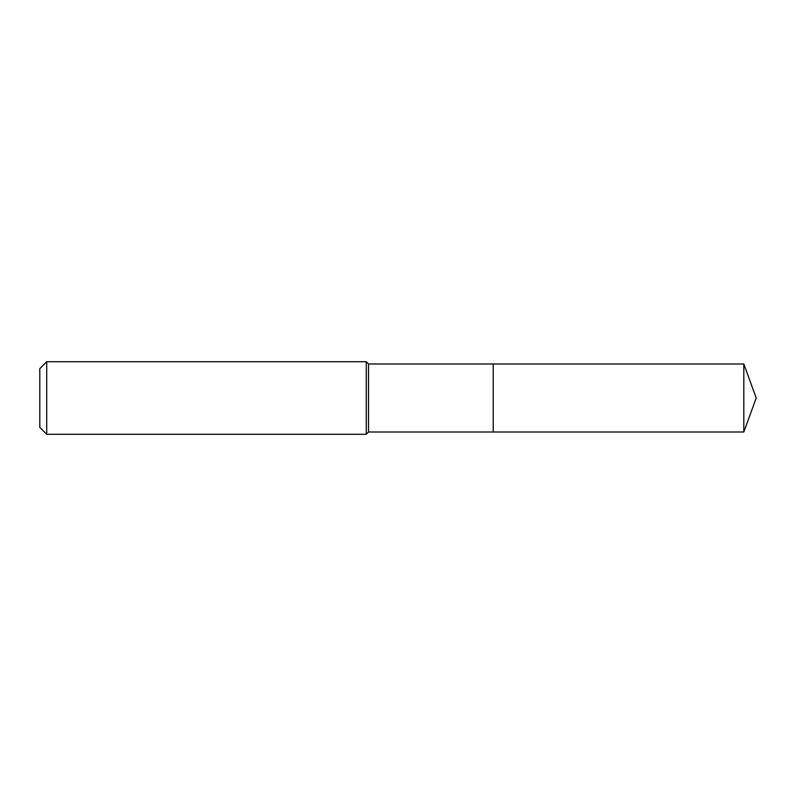 <?xml version="1.0" encoding="UTF-8"?>
<svg xmlns="http://www.w3.org/2000/svg" width="796" height="796" viewBox="0 0 796 796"><rect width="100%" height="100%" fill="white"/><g stroke="black" fill="none" stroke-linecap="round" stroke-linejoin="round"><path stroke-width="1.19" d="M368.528 398L368.528 432.009L743.822 432.009L743.822 363.991L493.221 363.991L493.221 432.009L493.221 363.991L368.528 363.991L368.528 398M46.705 361.722L46.705 434.278L39.8 427.362L39.8 368.638L46.705 361.722L366.26 361.722L366.26 434.278L368.528 432.009M46.705 434.278L366.26 434.278M368.528 363.991L366.26 361.722M743.822 363.991L756.2 398L743.822 432.009"/></g></svg>
